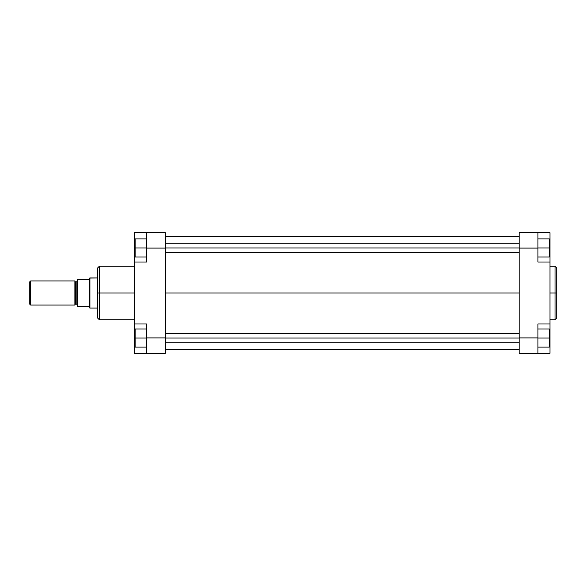 <?xml version="1.0" encoding="UTF-8"?>
<svg xmlns="http://www.w3.org/2000/svg" width="586" height="586" viewBox="0 0 586 586"><rect width="100%" height="100%" fill="white"/><g stroke="black" fill="none" stroke-linecap="round" stroke-linejoin="round"><path stroke-width="0.88" d="M555.023 266.264L556.7 267.934L556.7 293L556.7 267.934L556.7 293L555.023 293L555.023 266.264L555.023 319.736L556.7 318.066L556.7 293L556.7 318.066L556.7 293L555.023 293L555.023 319.736L555.023 293L549.998 293L555.023 293L555.023 266.264L549.998 266.264M537.933 262.008L537.933 232.686L549.998 232.686L549.998 246.596L549.998 232.686L519.174 232.686L519.174 353.314L537.933 353.314L537.933 323.992L537.933 337.902L519.174 337.902L519.174 248.098L537.933 248.098L537.933 262.008L549.998 262.008L549.998 323.992L549.998 262.008L537.933 262.008M549.998 323.992L537.933 323.992L549.998 323.992L549.998 353.314L537.933 353.314L537.933 337.902L519.174 337.902L519.174 353.314L549.998 353.314L549.998 325.164M549.998 261.708L549.998 246.596L549.331 246.596L549.998 246.596L549.998 262.008M519.174 232.686L537.933 232.686L537.933 248.098L519.174 248.098L519.174 232.686M549.998 339.404L549.331 339.404L549.998 339.404M549.331 328.988L549.331 347.08L537.933 347.08L549.331 347.08L549.331 338.034L537.933 338.034L549.331 338.034L549.331 328.988L537.933 328.988L549.331 328.988M549.331 238.92L549.331 257.012L537.933 257.012L549.331 257.012L549.331 247.966L537.933 247.966L549.331 247.966L549.331 238.92L537.933 238.92L549.331 238.92M519.174 293L165.34 293L519.174 293M134.509 266.264L99.327 266.264L99.327 293L134.509 293L99.327 293L99.327 319.736L99.327 293L97.657 293L97.657 318.066L97.657 293L97.657 318.066L99.327 319.736L134.509 319.736M99.327 266.264L97.657 267.934L97.657 293L99.327 293L99.327 319.736M134.509 262.008L134.509 232.686L146.573 232.686L146.573 262.008L134.509 262.008L134.509 323.992L146.573 323.992L146.573 353.314L165.34 353.314L165.34 232.686L146.573 232.686L165.34 232.686L165.34 248.098L146.573 248.098L146.573 262.008L134.509 262.008L134.509 323.992L146.573 323.992L146.573 337.902L165.34 337.902L165.34 248.098L146.573 248.098L146.573 232.686L134.509 232.686L134.509 260.836M134.509 324.292L134.509 353.314L165.34 353.314L165.34 337.902L146.573 337.902L146.573 353.314L134.509 353.314L134.509 339.404L135.183 339.404L134.509 339.404L134.509 323.992M134.509 246.596L135.183 246.596L134.509 246.596M97.657 293L97.657 267.934L97.657 293M99.327 293L99.327 266.264L99.327 293M135.183 347.08L135.183 328.988L146.573 328.988L135.183 328.988L135.183 338.034L146.573 338.034L135.183 338.034L135.183 347.08L146.573 347.08L135.183 347.08M135.183 257.012L135.183 238.92L146.573 238.92L135.183 238.92L135.183 247.966L146.573 247.966L135.183 247.966L135.183 257.012L146.573 257.012L135.183 257.012M519.174 338.034L165.34 338.034L519.174 338.034M519.174 247.966L165.34 247.966L519.174 247.966M74.869 281.104A0.667 0.667 0 0 0 75.543 281.778L75.543 304.222A0.667 0.667 0 0 0 74.869 304.896A0.667 0.667 0 0 1 75.543 304.222L76.883 304.222L76.883 281.778A0.667 0.667 0 0 0 77.55 281.104A0.667 0.667 0 0 1 76.883 281.778L75.543 281.778L76.883 281.778L76.883 304.222L75.543 304.222L75.543 281.778A0.667 0.667 0 0 1 74.869 281.104M77.55 304.896A0.667 0.667 0 0 0 76.883 304.222A0.667 0.667 0 0 1 77.55 304.896M30.64 305.064L29.3 303.724L30.64 305.064L74.869 305.064L30.64 305.064L30.64 280.936L74.869 280.936L30.64 280.936L30.64 305.064M29.3 282.276L30.64 280.936L29.3 282.276L29.3 303.724L29.3 282.276M89.9 277.925L97.657 277.925L89.614 278.086L89.9 308.075L89.9 277.925M97.657 308.075L89.9 308.075L97.657 308.075M77.55 306.734L89.614 306.734L89.614 279.266L77.55 279.266L77.55 306.734L89.614 306.734L89.614 307.914L89.614 279.266L77.55 279.266L77.55 306.734M74.869 305.064L74.869 280.936L74.869 305.064M89.614 278.086L89.614 279.266L89.614 278.086M555.023 319.736L549.998 319.736M165.34 349.293L519.174 349.293M165.34 236.707L519.174 236.707M165.34 342.722L519.174 342.722M165.34 333.339L519.174 333.339M165.34 252.661L519.174 252.661M165.34 243.278L519.174 243.278"/></g></svg>
